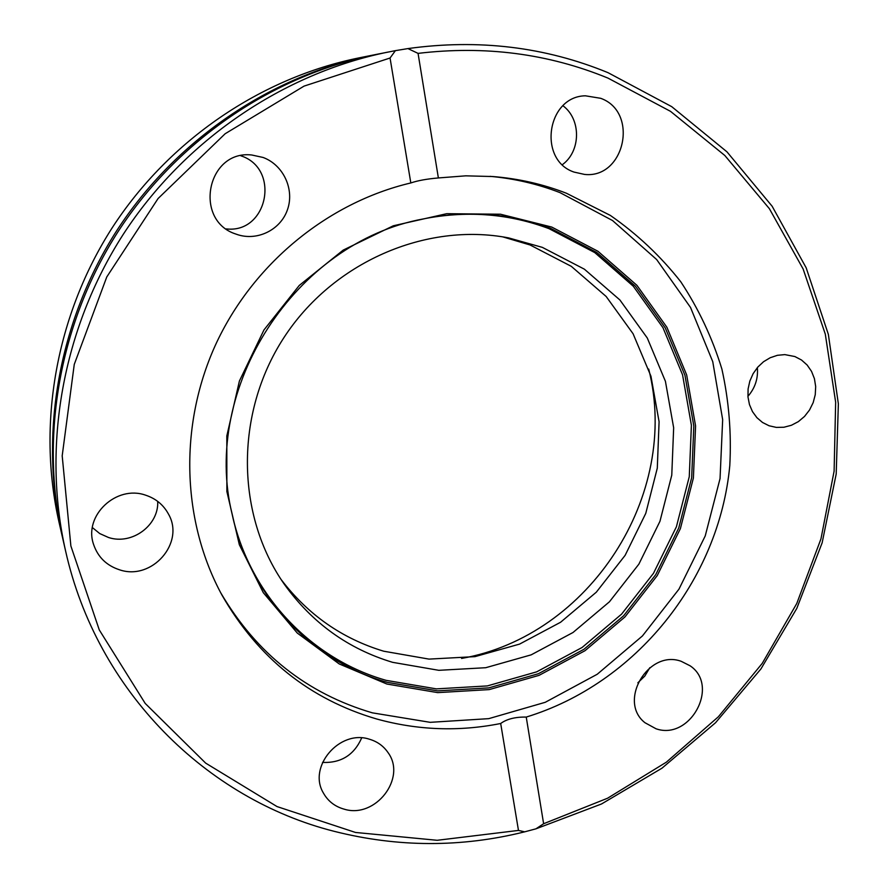 <?xml version="1.0" encoding="UTF-8"?>
<svg xmlns="http://www.w3.org/2000/svg" width="888" height="888" viewBox="0 0 888 888"><rect width="100%" height="100%" fill="white"/><g stroke="black" fill="none" stroke-linecap="round" stroke-linejoin="round"><path stroke-width="1.33" d="M395.393 50.649L375.08 54.656C273.16 75.302 177.567 140.104 118.304 231.269C59.485 322.721 39.605 436.485 62.604 537.895L65.59 550.971C97.014 691.508 206.704 799.156 334.221 831.335C397.891 847.441 461.372 847.607 524.675 831.834L518.47 830.424L500.688 723.498C506.759 719.036 515.284 716.894 526.24 717.071L543.623 823.731L535.93 828.837L601.531 803.973L661.96 768.198L715.562 722.721L760.916 668.953L796.791 608.424L822.144 542.823L836.196 473.981L838.361 403.829L828.36 334.399L806.171 267.81L772.138 206.238L726.95 151.826L671.728 106.66L608.025 72.672C545.188 46.842 478.499 38.817 407.936 48.585L418.059 53.38L438.372 177.944C426.917 178.932 417.737 180.597 410.822 182.95L390.054 58.02L395.393 50.649L407.936 48.585M438.372 177.944L465.745 175.835L492.962 176.546C518.514 178.599 543.001 184.16 566.4 193.24L610.311 215.396C637.207 234.11 660.694 256.232 680.785 281.785C698.656 308.891 712.354 337.984 721.889 369.064C728.915 400.821 731.557 433.022 729.781 465.667C719.08 580.097 635.786 683.594 526.24 717.071M490.109 176.346C514.407 178.555 537.706 183.983 560.006 192.629L612.52 220.524L656.654 259.54L690.509 307.426L712.753 361.682L722.666 419.636L720.046 478.599L705.227 535.941L678.954 589.166L642.435 635.952L597.224 674.258L545.254 702.297L488.755 718.647L430.214 722.333L372.361 712.842C307.059 693.639 256.532 653.646 220.768 592.873M500.688 723.498C458.952 731.812 417.593 730.302 376.623 718.969C309.69 699.311 258.186 658.119 222.122 595.393C182.062 522 178.544 426.74 215.229 345.543C252.203 264.491 327.295 202.686 410.822 182.95M543.623 823.731L607.603 798.212L666.377 762.159L718.381 716.76L762.237 663.369L796.758 603.518L820.967 538.85L834.11 471.128L835.652 402.231L825.307 334.154L803.107 268.942L769.385 208.691L724.819 155.489L670.507 111.344L607.969 78.1C548.34 53.624 485.048 45.388 418.059 53.38M535.93 828.837L524.675 831.834M62.182 536.052L61.76 534.221C38.972 433.688 58.664 320.979 116.927 230.381C175.635 140.071 270.341 75.868 371.384 55.4L373.226 55.034M369.33 739.193C339.66 729.27 307.526 766.788 323.365 792.962C327.95 801.143 334.843 806.537 344.078 809.135C375.391 819.069 407.115 777.955 387.912 752.425C383.394 745.898 377.2 741.48 369.33 739.193M681.218 661.316C648.362 649.128 617.515 701.398 644.966 722.721L656.054 728.782C690.22 740.792 720.046 685.636 690.065 665.778L681.218 661.316M794.871 356.543L784.826 354.612L777.411 355.311L770.207 357.731L763.536 361.727L757.753 367.144L753.102 373.704L749.838 381.096L748.096 388.955L747.974 396.925L749.461 404.595L752.48 411.621L756.898 417.671L762.481 422.444L769.064 425.763L776.367 427.406L783.938 427.239L791.397 425.274L798.368 421.622L804.506 416.45L809.523 410.023L813.164 402.653L815.251 394.716L815.684 386.591L814.429 378.677L811.543 371.384L807.17 365.057L801.52 360.017L794.871 356.543M600.677 98.302L585.392 95.804C546.83 96.315 537.595 160.051 574.048 172.083L584.504 174.414C624.752 178.988 639.227 111.999 600.677 98.302M263.059 157.454L251.726 154.989C206.96 149.783 193.118 220.646 235.975 234.088L236.341 234.221C256.654 241.669 280.464 230.181 287.446 209.757C294.727 189.444 283.439 164.935 263.059 157.454M226.285 228.904C267.588 233.788 280.852 168.776 240.926 155.811L240.792 155.766M145.554 495.16C116.383 484.715 83.505 515.595 93.518 544.233C97.802 557.02 106.482 565.545 119.58 569.819C151.937 580.941 185.248 542.834 168.454 514.041C163.448 504.828 155.822 498.534 145.554 495.16M92.385 527.583L99.756 533.577L108.491 537.484C131.912 545.332 158.985 525.374 157.709 501.387M502.752 236.874L530.081 244.977L571.306 266.345L606.171 296.503L633.089 333.766L650.948 376.201L659.085 421.711L657.298 468.143L645.776 513.364L625.13 555.344L596.303 592.196L560.583 622.255L519.547 644.111L475.013 656.632L429.015 659.107L383.727 651.215C342.224 638.683 308.025 614.796 281.152 579.564M392.64 662.337C348.263 648.962 312.21 623.021 284.482 584.493C235.942 515.54 234.476 413.952 283.583 338.139C332.567 262.26 425.807 221.911 508.613 237.895L542.357 247.375L584.393 269.186L619.891 299.966L647.285 338.006L665.423 381.318L673.659 427.761L671.772 475.147L659.962 521.3L638.872 564.146L609.446 601.787L573.004 632.5L531.157 654.856L485.736 667.709L438.827 670.318L392.64 662.337M426.629 218.259C469.241 210.523 510.067 213.997 549.095 228.693L594.782 252.603L633.311 286.236L662.97 327.694L682.561 374.825L691.397 425.285L689.266 476.723L676.401 526.795L653.49 573.293L621.578 614.141L582.062 647.507L536.663 671.85L487.368 685.913L436.397 688.877L386.136 680.352C312.509 659.507 251.471 596.947 232.945 517.782M562.415 164.635C580.93 151.249 581.329 119.292 562.959 105.75M747.929 396.326C755.122 388.045 758.263 378.466 757.353 367.599M637.85 682.805L644.832 676.046L649.827 667.687M322.522 762.415C341.036 763.192 354.09 755.022 361.682 737.917M371.384 55.4L359.252 57.831C261.139 77.722 169.319 139.949 112.41 227.461C55.955 315.262 36.874 424.531 59.008 522.155L61.76 534.221M390.054 58.02L304.051 86.114L225.164 133.733L158.075 198.535L106.782 276.934L74.259 364.402L62.193 455.822L70.874 545.965L99.278 629.925L145.21 703.429L205.65 763.103L277.023 806.57L355.489 832.456L437.196 840.292L518.47 830.424M388.234 52.026C283.161 73.293 184.438 140.249 123.199 234.432C62.426 328.926 41.88 446.431 65.59 550.971M648.706 369.075C680.73 495.005 589.577 635.963 461.594 658.43M387.157 682.328C311.788 661.061 249.65 596.17 232.234 514.64C200.843 388.156 295.249 242.169 423.465 218.903C467.776 210.012 510.256 213.209 550.926 228.505L596.814 252.525L635.508 286.325L665.29 327.983L684.959 375.324L693.817 426.029L691.663 477.7L678.743 528.005L655.721 574.703L623.665 615.75L583.971 649.283L538.361 673.737L488.844 687.878L437.64 690.875L387.157 682.328M551.759 227.073L597.968 251.282L636.907 285.314L666.888 327.261L686.668 374.936L695.582 425.974L693.395 477.999L680.386 528.638L657.209 575.646L624.941 616.96L584.992 650.715L539.083 675.346L489.233 689.599L437.684 692.618L386.857 684.026L339.227 663.947L297.28 633.066L263.314 592.696L239.338 544.71L226.873 491.53L226.817 435.953L239.394 381.052L263.98 329.914L299.267 285.437L343.212 250.094L393.317 225.785L446.72 213.686L500.488 214.219L551.759 227.073M231.946 513.408L232.234 514.64C200.832 388.211 295.249 242.158 423.465 218.903L422.233 219.147"/></g></svg>
